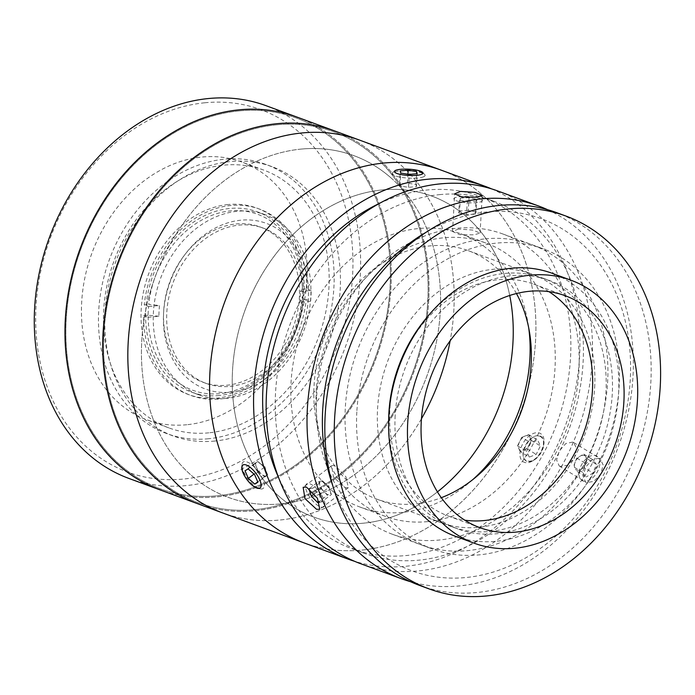 <?xml version="1.0" encoding="UTF-8"?>
<svg xmlns="http://www.w3.org/2000/svg" width="695" height="695" viewBox="0 0 695 695"><rect width="100%" height="100%" fill="white"/><g stroke="black" fill="none" stroke-linecap="round" stroke-linejoin="round"><path stroke-width="0.52" stroke-dasharray="3.48 2.61" d="M308.293 299.059A88.256 70.126 -69.8 0 1 231.122 392.215A88.256 70.126 -69.8 0 1 163.56 313.367A88.256 70.126 -69.8 0 1 240.739 220.211A88.256 70.126 -69.8 0 1 308.293 299.059M204.825 102.773A193.071 153.395 -69.8 0 1 352.608 275.255A193.071 153.395 -69.8 0 1 183.793 479.02A193.071 153.395 -69.8 0 1 36.01 306.538A193.071 153.395 -69.8 0 1 204.825 102.773M128.862 478.421A198.588 157.774 110.2 0 0 186.634 485.553A198.588 157.774 110.2 0 0 355.562 311.586A198.588 157.774 110.2 0 0 266.037 105.692M296.722 116.977A198.588 157.774 -69.8 0 1 386.238 322.871A198.588 157.774 -69.8 0 1 217.318 496.847A198.588 157.774 -69.8 0 1 159.546 489.706A198.588 157.774 -69.8 0 0 217.318 496.847A198.588 157.774 -69.8 0 0 386.238 322.871A198.588 157.774 -69.8 0 0 296.722 116.977M186.825 424.732A137.358 109.132 -69.8 0 1 146.871 419.797A137.358 109.132 -69.8 0 1 84.955 277.392A137.358 109.132 -69.8 0 1 201.793 157.061A137.358 109.132 -69.8 0 1 241.747 161.996A137.358 109.132 -69.8 0 1 303.663 304.401A137.358 109.132 -69.8 0 1 186.825 424.732M208.83 432.829A137.358 109.132 -69.8 0 1 168.876 427.894A137.358 109.132 -69.8 0 1 106.961 285.489A137.358 109.132 -69.8 0 1 223.799 165.158A137.358 109.132 -69.8 0 1 263.753 170.093A137.358 109.132 -69.8 0 1 325.668 312.498A137.358 109.132 -69.8 0 1 208.83 432.829M238.889 110.922A197.484 156.905 -69.8 0 1 390.051 287.339A197.484 156.905 -69.8 0 1 217.379 495.77A197.484 156.905 -69.8 0 1 66.216 319.344A197.484 156.905 -69.8 0 1 238.889 110.922A197.484 156.905 -69.8 0 1 390.051 287.339A197.484 156.905 -69.8 0 1 217.379 495.77A197.484 156.905 -69.8 0 1 66.216 319.344A197.484 156.905 -69.8 0 1 238.889 110.922M208.5 438.745A143.422 113.954 -69.8 0 1 166.783 433.593A143.422 113.954 -69.8 0 1 102.13 284.889A143.422 113.954 -69.8 0 1 224.129 159.242A143.422 113.954 -69.8 0 1 265.846 164.402A143.422 113.954 -69.8 0 1 330.499 313.097A143.422 113.954 -69.8 0 1 208.5 438.745M214.79 441.056A143.422 113.954 -69.8 0 1 173.064 435.904A143.422 113.954 -69.8 0 1 108.411 287.2A143.422 113.954 -69.8 0 1 230.419 161.561A143.422 113.954 -69.8 0 1 272.136 166.713A143.422 113.954 -69.8 0 1 336.788 315.417A143.422 113.954 -69.8 0 1 214.79 441.056M228.012 204.556A99.289 78.891 110.2 0 0 141.189 309.353A99.289 78.891 110.2 0 0 217.196 398.061A99.289 78.891 110.2 0 0 304.01 293.264A99.289 78.891 110.2 0 0 228.012 204.556M219.255 395.524A95.98 76.259 -69.8 0 1 191.334 392.076A95.98 76.259 -69.8 0 1 148.07 292.56A95.98 76.259 -69.8 0 1 229.715 208.474A95.98 76.259 -69.8 0 1 257.637 211.923A95.98 76.259 -69.8 0 1 300.909 311.438A95.98 76.259 -69.8 0 1 219.255 395.524M226.865 398.331A95.98 76.259 -69.8 0 1 198.944 394.882A95.98 76.259 -69.8 0 1 155.68 295.366A95.98 76.259 -69.8 0 1 237.325 211.28A95.98 76.259 -69.8 0 1 265.247 214.729A95.98 76.259 -69.8 0 1 308.511 314.244A95.98 76.259 -69.8 0 1 226.865 398.331M359.593 140.121A198.588 157.774 -69.8 0 1 450.143 340.811A198.588 157.774 -69.8 0 0 399.06 163.473A198.588 157.774 -69.8 0 0 359.593 140.121M421.465 418.738A198.588 157.774 -69.8 0 1 280.189 519.982A198.588 157.774 -69.8 0 1 222.417 512.849A198.588 157.774 -69.8 0 0 421.465 418.738M334.443 130.86A198.588 157.774 -69.8 0 1 423.967 336.754A198.588 157.774 -69.8 0 1 255.039 510.729A198.588 157.774 -69.8 0 1 197.267 503.588A198.588 157.774 -69.8 0 0 255.039 510.729A198.588 157.774 -69.8 0 0 423.967 336.754A198.588 157.774 -69.8 0 0 334.443 130.86M300.926 149.112A182.038 144.63 -69.8 0 1 440.256 311.734A182.038 144.63 -69.8 0 1 281.093 503.858A182.038 144.63 -69.8 0 1 141.754 341.236A182.038 144.63 -69.8 0 1 300.926 149.112M276.619 124.805A197.484 156.905 -69.8 0 1 427.772 301.222A197.484 156.905 -69.8 0 1 255.1 509.652A197.484 156.905 -69.8 0 1 103.937 333.226A197.484 156.905 -69.8 0 1 276.619 124.805A197.484 156.905 -69.8 0 1 427.772 301.222A197.484 156.905 -69.8 0 1 255.1 509.652A197.484 156.905 -69.8 0 1 103.937 333.226A197.484 156.905 -69.8 0 1 276.619 124.805M230.141 386.368A82.74 65.738 110.2 0 0 300.527 313.879A82.74 65.738 110.2 0 0 263.231 228.09A82.74 65.738 110.2 0 0 239.158 225.119A82.74 65.738 110.2 0 0 168.772 297.608A82.74 65.738 110.2 0 0 206.076 383.397A82.74 65.738 110.2 0 0 230.141 386.368M236.013 223.964A82.74 65.738 -69.8 0 1 260.086 226.935A82.74 65.738 -69.8 0 1 297.382 312.724A82.74 65.738 -69.8 0 1 226.996 385.212A82.74 65.738 -69.8 0 1 202.931 382.241A82.74 65.738 -69.8 0 1 165.627 296.452A82.74 65.738 -69.8 0 1 236.013 223.964M158.912 316.225L148.165 315.235A93.773 74.504 110.2 0 0 220.115 393.648A93.773 74.504 110.2 0 0 301.673 300.058L299.736 302.308A86.05 68.371 110.2 0 0 300.336 291.561L302.273 289.311A93.773 74.504 110.2 0 0 230.332 210.898A93.773 74.504 110.2 0 0 148.765 304.48L159.511 305.479A86.05 68.371 110.2 0 0 158.912 316.225L148.035 317.302A99.289 78.891 -69.8 0 1 148.634 306.547L144.239 304.931L148.765 304.48M148.165 315.235L143.63 315.678A99.289 78.891 110.2 0 0 219.811 399.026A99.289 78.891 110.2 0 0 306.208 299.615L301.673 300.058M300.336 291.561L311.204 290.484A99.289 78.891 -69.8 0 1 310.604 301.23L306.208 299.615M310.604 301.23L299.736 302.308M302.273 289.311L306.808 288.859L311.204 290.484M306.808 288.859A99.289 78.891 110.2 0 0 230.627 205.52A99.289 78.891 110.2 0 0 144.239 304.931M148.634 306.547L159.511 305.479M143.63 315.678L148.035 317.302M472.852 479.559A145.629 115.7 -69.8 0 1 402.527 512.345A145.629 115.7 -69.8 0 1 360.166 507.115A145.629 115.7 -69.8 0 1 294.515 356.127A145.629 115.7 -69.8 0 1 418.399 228.551A145.629 115.7 -69.8 0 1 460.759 233.781A145.629 115.7 -69.8 0 1 528.704 327.814M427.677 521.606A145.629 115.7 -69.8 0 1 385.317 516.368A145.629 115.7 -69.8 0 1 319.665 365.379A145.629 115.7 -69.8 0 1 443.549 237.803A145.629 115.7 -69.8 0 1 485.909 243.033A145.629 115.7 -69.8 0 1 551.561 394.022A145.629 115.7 -69.8 0 1 427.677 521.606M599.194 458.222L592.236 459.656L585.746 467.005L583.009 476.136L585.711 482.182L586.589 482.608L593.843 481.366L600.689 474.233L603.156 464.929L600.08 458.648L599.194 458.222M560.144 466.458L559.266 466.032L556.608 460.029L559.371 450.907L565.826 443.523L572.75 442.063L573.636 442.498L576.754 448.796L574.331 458.109L567.441 465.242L560.144 466.458M547.556 209.682A198.588 157.774 -69.8 0 1 627.012 417.756A198.588 157.774 -69.8 0 1 459.378 585.928A198.588 157.774 -69.8 0 1 410.632 581.732M497.915 191.021A198.588 157.774 -69.8 0 1 587.431 396.915A198.588 157.774 -69.8 0 1 418.503 570.89A198.588 157.774 -69.8 0 1 360.74 563.749M335.103 465.554L331.68 465.72L333.444 477.083L345.111 487.708L348.308 487.716L345.962 476.805L335.103 465.554M332.783 485.727A187.554 149.008 110.2 0 0 466.258 577.493A187.554 149.008 110.2 0 0 630.261 379.548A187.554 149.008 110.2 0 0 486.7 211.992A187.554 149.008 110.2 0 0 426.044 232.312M458.474 229.037L452.541 231.539L459.855 234.702L474.19 234.814L480.08 233.077L472.765 230.071L458.474 229.037M439.544 194.635A187.554 149.008 -69.8 0 1 494.102 201.376A187.554 149.008 -69.8 0 1 578.648 395.829A187.554 149.008 -69.8 0 1 419.111 560.135A187.554 149.008 -69.8 0 1 364.545 553.402A187.554 149.008 -69.8 0 1 280.007 358.941A187.554 149.008 -69.8 0 1 439.544 194.635M379.253 203.505A187.554 149.008 -69.8 0 1 426.965 190.013A187.554 149.008 -69.8 0 1 481.531 196.746A187.554 149.008 -69.8 0 1 566.077 391.207A187.554 149.008 -69.8 0 1 406.532 555.514A187.554 149.008 -69.8 0 1 351.974 548.772A187.554 149.008 -69.8 0 1 278.478 477.326M539.468 436.234C530.068 431.969 516.689 457.857 526.853 460.629C536.931 465.337 550.362 439.457 539.468 436.234M491.565 188.875A198.588 157.774 -69.8 0 1 573.966 396.385A198.588 157.774 -69.8 0 1 405.932 566.26A198.588 157.774 -69.8 0 1 354.511 561.273M441.325 170.197A198.588 157.774 -69.8 0 1 530.85 376.091A198.588 157.774 -69.8 0 1 361.921 550.066A198.588 157.774 -69.8 0 1 304.149 542.925A198.588 157.774 -69.8 0 0 509.348 437.407A198.588 157.774 -69.8 0 0 480.792 193.558A198.588 157.774 -69.8 0 0 441.325 170.197M400.85 169.424C414.889 168.312 431.63 174.454 416.566 175.21C402.431 177.338 385.751 171.196 400.85 169.424M382.059 189.935A171.005 135.864 -69.8 0 1 509.722 295.471A171.005 135.864 -69.8 0 0 465.789 216.197A171.005 135.864 -69.8 0 0 267.445 265.725A171.005 135.864 -69.8 0 0 279.694 496.934A171.005 135.864 -69.8 0 0 437.442 491.878A171.005 135.864 -69.8 0 1 363.424 523.187A171.005 135.864 -69.8 0 1 232.53 370.418A171.005 135.864 -69.8 0 1 382.059 189.935M256.829 487.317C246.612 484.554 235.996 461.046 246.821 465.155C256.246 468.473 266.906 492.017 256.829 487.317M485.197 238.871A159.972 127.098 -69.8 0 1 607.639 381.781A159.972 127.098 -69.8 0 1 467.761 550.614A159.972 127.098 -69.8 0 1 345.319 407.704A159.972 127.098 -69.8 0 1 485.197 238.871M388.644 420.684A132.389 105.188 110.2 0 0 451.707 526.697A132.389 105.188 110.2 0 0 605.979 391.728A132.389 105.188 110.2 0 0 543.151 278.209A132.389 105.188 110.2 0 0 426.409 318.049M395.168 415.497A132.389 105.188 110.2 0 0 457.988 529.008A132.389 105.188 110.2 0 0 612.26 394.039A132.389 105.188 110.2 0 0 549.441 280.519A132.389 105.188 110.2 0 0 395.168 415.497M419.406 585.346A198.588 157.774 110.2 0 0 650.815 382.893A198.588 157.774 110.2 0 0 556.582 212.618M316.599 397.132A159.972 127.098 110.2 0 0 392.51 534.299A159.972 127.098 110.2 0 0 578.918 371.208A159.972 127.098 110.2 0 0 503.006 234.041A159.972 127.098 110.2 0 0 316.599 397.132M356.83 411.944A159.972 127.098 110.2 0 0 432.742 549.111A159.972 127.098 110.2 0 0 619.158 386.02A159.972 127.098 110.2 0 0 543.247 248.853A159.972 127.098 110.2 0 0 356.83 411.944M455.321 536.253A140.112 111.322 110.2 0 0 618.593 393.413A140.112 111.322 110.2 0 0 552.108 273.274M548.911 291.665A123.562 98.169 110.2 0 0 533.812 284.177A123.562 98.169 110.2 0 0 389.826 410.154A123.562 98.169 110.2 0 0 448.466 516.098A123.562 98.169 110.2 0 0 464.807 520.181M594.659 387.558A132.389 105.188 110.2 0 0 531.831 274.047A132.389 105.188 110.2 0 0 377.559 409.016A132.389 105.188 110.2 0 0 440.387 522.527A132.389 105.188 110.2 0 0 594.659 387.558M516.446 293.542A132.389 105.188 110.2 0 0 468.334 250.678A132.389 105.188 110.2 0 0 314.062 385.647A132.389 105.188 110.2 0 0 376.881 499.158A132.389 105.188 110.2 0 0 441.308 497.707M467.24 201.706L475.901 201.298L476.796 199.274L469.029 197.649L460.368 198.058L459.473 200.082L467.24 201.706L466.519 214.607L475.18 214.199L475.901 201.298M475.18 214.199L476.075 212.166L476.796 199.274M476.075 212.166L468.308 210.55L469.029 197.649M468.308 210.55L459.647 210.959L460.368 198.058M459.647 210.959L458.752 212.983L459.473 200.082M479.802 202.115A14.334 3.127 3.2 0 0 476.423 197.562A14.334 3.127 3.2 0 0 456.467 197.241A14.334 3.127 3.2 0 0 459.847 201.785A14.334 3.127 3.2 0 0 479.802 202.115M458.752 212.983L466.519 214.607M582.48 472.235L573.445 466.71L575.104 462.384A8.262 4.961 121.4 0 1 577.258 458.691A8.262 4.961 121.4 0 1 580.255 456.094A8.262 4.961 121.4 0 1 585.564 456.502A8.262 4.961 121.4 0 1 585.711 463.209A8.262 4.961 121.4 0 1 583.565 466.901A8.262 4.961 121.4 0 1 580.568 469.499L577.085 471.453L586.12 476.978L582.48 472.235L585.816 463.574L592.783 459.656L596.423 464.399L593.087 473.052L586.12 476.978M584.052 467.535L580.568 469.499A8.262 4.961 121.4 0 1 575.104 462.384L576.772 458.048L583.739 454.13L587.379 458.874L584.052 467.535L593.087 473.052M587.379 458.874L596.423 464.399M576.772 458.048L585.816 463.574M583.739 454.13L592.783 459.656M594.92 475.432A14.334 8.601 121.4 0 1 580.525 479.22A14.334 8.601 121.4 0 1 583.982 461.193A14.334 8.601 121.4 0 1 598.378 457.406A14.334 8.601 121.4 0 1 594.92 475.432M321.611 488.655A8.262 3.154 -127.1 0 0 328.275 494.753A8.262 3.154 -127.1 0 0 330.307 491.278A8.262 3.154 -127.1 0 0 328.448 487.412A8.262 3.154 -127.1 0 0 323.349 482.069A8.262 3.154 -127.1 0 0 319.535 482.269A8.262 3.154 -127.1 0 0 321.611 488.655M319.214 494.701L328.97 487.317L331.419 494.51L321.655 501.886L319.214 494.701L312.82 488.22L309.492 488.828M328.97 487.317L322.584 480.844L312.82 488.22M322.584 480.844L318.64 481.557L308.875 488.932M318.64 481.557L321.081 488.75L314.409 493.798M321.081 488.75L327.475 495.222L319.127 501.529M319.448 502.285L321.655 501.886M321.194 494.345A14.334 5.473 -127.1 0 0 307.607 483.564A14.334 5.473 -127.1 0 0 309.344 496.482A14.334 5.473 -127.1 0 0 322.923 507.263A14.334 5.473 -127.1 0 0 321.194 494.345M423.342 176.895A16.55 3.614 3.2 0 0 424.741 174.575A16.55 3.614 3.2 0 0 410.676 171.005A16.55 3.614 3.2 0 0 393.83 172.065A16.55 3.614 3.2 0 0 392.527 172.777A16.55 3.614 3.2 0 0 402.883 177.573A16.55 3.614 3.2 0 0 423.342 176.895M416.496 186.608L415.958 184.505L407.444 183.106L399.477 183.827L400.016 185.939L408.521 187.329L416.496 186.608L417.217 173.715M408.521 187.329L409.242 174.428M415.958 184.505L416.557 173.767M407.444 183.106L407.948 174.219M399.477 183.827L400.198 170.927M400.016 185.939L400.737 173.038M520.234 451.602L517.532 445.825L519.634 441.577A8.262 4.961 121.4 0 1 522.11 438.111A8.262 4.961 121.4 0 1 525.203 435.974A8.262 4.961 121.4 0 1 530.016 437.511A8.262 4.961 121.4 0 1 529.26 444.644A8.262 4.961 121.4 0 1 526.793 448.119A8.262 4.961 121.4 0 1 523.691 450.247L520.234 451.602L529.277 457.128L526.575 451.342L530.78 442.854L537.704 440.144L540.406 445.921L536.193 454.408L529.277 457.128M537.548 457.31A14.334 8.601 121.4 0 1 534.047 460.09A14.334 8.601 121.4 0 1 523.283 456.711A14.334 8.601 121.4 0 1 529.425 439.952A14.334 8.601 121.4 0 1 543.933 443.897A14.334 8.601 121.4 0 1 537.548 457.31M536.662 457.727A16.55 9.93 121.4 0 1 532.622 460.933A16.55 9.93 121.4 0 1 520.19 457.041A16.55 9.93 121.4 0 1 527.288 437.685A16.55 9.93 121.4 0 1 544.037 442.237A16.55 9.93 121.4 0 1 536.662 457.727M521.745 437.337L528.66 434.618L531.362 440.404L527.158 448.892L523.691 450.247A8.262 4.961 121.4 0 1 518.887 448.709A8.262 4.961 121.4 0 1 519.634 441.577L521.745 437.337L530.78 442.854M517.532 445.825L526.575 451.342M528.66 434.618L537.704 440.144M527.158 448.892L536.193 454.408M531.362 440.404L540.406 445.921M257.923 461.515L254.787 463.409L256.446 467.214A8.262 3.154 -127.1 0 0 258.523 470.767A8.262 3.154 -127.1 0 0 261.32 473.877A8.262 3.154 -127.1 0 0 266.115 475.788A8.262 3.154 -127.1 0 0 266.515 472.374A8.262 3.154 -127.1 0 0 266.02 471.036A8.262 3.154 -127.1 0 0 263.944 467.492A8.262 3.154 -127.1 0 0 261.146 464.373L257.923 461.515L248.158 468.899M258.54 471.992A16.55 6.316 -127.1 0 0 241.938 464.816A16.55 6.316 -127.1 0 0 247.672 478.551A16.55 6.316 -127.1 0 0 260.112 488.863A16.55 6.316 -127.1 0 0 258.54 471.992M258.097 471.019L264.543 476.735L267.679 474.841L264.369 467.24L261.146 464.373A8.262 3.154 -127.1 0 0 259.548 463.157A8.262 3.154 -127.1 0 0 256.351 462.462A8.262 3.154 -127.1 0 0 256.446 467.214L258.097 471.019L254.022 474.094M264.369 467.24L254.605 474.616M254.787 463.409L245.022 470.784M264.543 476.735L257.758 481.861M267.679 474.841L257.914 482.226M390.051 177.06A182.038 144.63 -69.8 0 1 403.1 423.185A182.038 144.63 -69.8 0 1 191.959 475.91A182.038 144.63 -69.8 0 1 178.91 229.784A182.038 144.63 -69.8 0 1 390.051 177.06M168.876 427.894L146.871 419.797M263.753 170.093L241.747 161.996M173.064 435.904L166.783 433.593M198.944 394.882L191.334 392.076M265.247 214.729L257.637 211.923M272.136 166.713L265.846 164.402M260.086 226.935L263.231 228.09M202.931 382.241L206.076 383.397M385.317 516.368L360.166 507.115M485.909 243.033L460.759 233.781M559.266 466.032L585.711 482.191M331.68 465.72L303.142 487.291M452.541 231.539L454.652 193.844M494.102 201.376L481.531 196.746M364.545 553.402L351.974 548.772M480.08 233.077L482.191 195.382M348.308 487.716L319.778 509.287M573.636 442.498L600.08 458.648M451.707 526.697L457.988 529.008M392.51 534.299L432.742 549.111M503.006 234.041L543.247 248.853M543.151 278.209L549.441 280.519M533.812 284.177L565.252 295.749M468.334 250.678L531.831 274.047M376.881 499.158L440.387 522.527M448.466 516.098L479.897 527.67M323.349 482.069L328.544 485.371L330.307 491.278M422.69 172.403L424.741 174.575M394.803 170.84L392.527 172.777M534.047 460.09L532.622 460.933M543.933 443.897L544.037 442.237M259.548 463.157L264.752 466.467L266.515 472.374M241.799 467.457L241.938 464.816M257.541 488.281L260.112 488.863"/><path stroke-width="1.04" d="M266.037 105.692A198.588 157.774 110.2 0 0 208.274 98.551A198.588 157.774 110.2 0 0 39.346 272.527A198.588 157.774 110.2 0 0 128.862 478.421L159.546 489.706A198.588 157.774 -69.8 0 1 70.03 283.812A198.588 157.774 -69.8 0 1 238.95 109.845A198.588 157.774 -69.8 0 1 296.722 116.977L266.037 105.692M301.821 132.98A198.588 157.774 -69.8 0 1 359.593 140.121L296.722 116.977A198.588 157.774 -69.8 0 0 238.95 109.845A198.588 157.774 -69.8 0 0 70.03 283.812A198.588 157.774 -69.8 0 0 159.546 489.706L197.267 503.588A198.588 157.774 -69.8 0 1 107.751 297.695A198.588 157.774 -69.8 0 1 276.68 123.727A198.588 157.774 -69.8 0 1 334.443 130.86A198.588 157.774 -69.8 0 0 276.68 123.727A198.588 157.774 -69.8 0 0 107.751 297.695A198.588 157.774 -69.8 0 0 197.267 503.588L222.417 512.849A198.588 157.774 -69.8 0 1 132.901 306.955A198.588 157.774 -69.8 0 1 301.821 132.98M450.143 340.811A198.588 157.774 -69.8 0 1 421.465 418.738A198.588 157.774 -69.8 0 0 450.143 340.811M528.704 327.814A145.629 115.7 -69.8 0 1 472.852 479.559M410.632 581.732A198.588 157.774 -69.8 0 1 401.606 578.796A198.588 157.774 -69.8 0 1 312.09 372.902A198.588 157.774 -69.8 0 1 481.009 198.926A198.588 157.774 -69.8 0 1 538.781 206.067A198.588 157.774 -69.8 0 1 547.556 209.682M401.606 578.796L360.74 563.749A198.588 157.774 -69.8 0 1 271.215 357.856A198.588 157.774 -69.8 0 1 440.144 183.888A198.588 157.774 -69.8 0 1 497.915 191.021L538.781 206.067M460.577 191.412L474.867 192.35L482.191 195.382L476.292 197.198L461.958 196.989L454.652 193.844L460.577 191.412M316.555 509.296L304.975 498.619L303.142 487.291L306.547 487.143L317.476 498.315L319.778 509.287L316.555 509.296M354.511 561.273A198.588 157.774 -69.8 0 1 348.16 559.128A198.588 157.774 -69.8 0 1 258.644 353.234A198.588 157.774 -69.8 0 1 427.573 179.258A198.588 157.774 -69.8 0 1 485.336 186.399A198.588 157.774 -69.8 0 1 491.565 188.875M383.562 163.064A198.588 157.774 -69.8 0 1 441.325 170.197L359.593 140.121A198.588 157.774 -69.8 0 0 154.394 245.639A198.588 157.774 -69.8 0 0 182.95 489.497A198.588 157.774 -69.8 0 0 222.417 512.849L304.149 542.925A198.588 157.774 -69.8 0 1 214.633 337.032A198.588 157.774 -69.8 0 1 383.562 163.064M509.722 295.471A171.005 135.864 -69.8 0 1 437.442 491.878A171.005 135.864 -69.8 0 0 509.722 295.471M278.478 477.326A187.554 149.008 -69.8 0 1 379.253 203.505M426.044 232.312A187.554 149.008 110.2 0 0 332.783 485.727M426.409 318.049A132.389 105.188 110.2 0 0 388.879 413.178A132.389 105.188 110.2 0 0 388.644 420.684M566.017 216.084L556.582 212.618A198.588 157.774 110.2 0 0 325.173 415.071A198.588 157.774 110.2 0 0 419.406 585.346L428.841 588.813A198.588 157.774 110.2 0 0 660.25 386.359A198.588 157.774 110.2 0 0 566.017 216.084A198.588 157.774 110.2 0 0 334.608 418.546A198.588 157.774 110.2 0 0 428.841 588.813M570.969 280.215L552.108 273.274A140.112 111.322 110.2 0 0 388.835 416.123A140.112 111.322 110.2 0 0 455.321 536.253L474.181 543.195A140.112 111.322 110.2 0 0 637.454 400.355A140.112 111.322 110.2 0 0 570.969 280.215A140.112 111.322 110.2 0 0 407.696 423.064A140.112 111.322 110.2 0 0 474.181 543.195M623.884 401.693A123.562 98.169 110.2 0 0 565.252 295.749A123.562 98.169 110.2 0 0 421.266 421.717A123.562 98.169 110.2 0 0 479.897 527.67A123.562 98.169 110.2 0 0 623.884 401.693M464.807 520.181A123.562 98.169 110.2 0 0 592.453 390.121A123.562 98.169 110.2 0 0 548.911 291.665M441.308 497.707A132.389 105.188 110.2 0 0 531.154 364.189A132.389 105.188 110.2 0 0 516.446 293.542M309.492 488.828L308.875 488.932L311.325 496.126L317.711 502.607L319.448 502.285M314.409 493.798L311.325 496.126M319.127 501.529L317.711 502.607M421.483 174.41A14.334 3.127 3.2 0 0 422.69 172.403A14.334 3.127 3.2 0 0 410.519 169.311A14.334 3.127 3.2 0 0 395.933 170.232A14.334 3.127 3.2 0 0 394.803 170.84A14.334 3.127 3.2 0 0 403.769 174.992A14.334 3.127 3.2 0 0 421.483 174.41M409.242 174.428L417.217 173.715L416.679 171.604L408.173 170.206L400.198 170.927L400.737 173.038L409.242 174.428M416.557 173.767L416.679 171.604M407.948 174.219L408.173 170.206M256.177 473.669A14.334 5.473 -127.1 0 0 241.799 467.457A14.334 5.473 -127.1 0 0 246.768 479.341A14.334 5.473 -127.1 0 0 257.541 488.281A14.334 5.473 -127.1 0 0 256.177 473.669M254.605 474.616L248.158 468.899L245.022 470.784L248.341 478.395L254.787 484.111L257.914 482.226L254.605 474.616M254.022 474.094L248.341 478.395M257.758 481.861L254.787 484.111M348.16 559.128L304.149 542.925A198.588 157.774 -69.8 0 1 264.691 519.573A198.588 157.774 -69.8 0 1 236.135 275.724A198.588 157.774 -69.8 0 1 441.325 170.197L485.336 186.399"/></g></svg>
